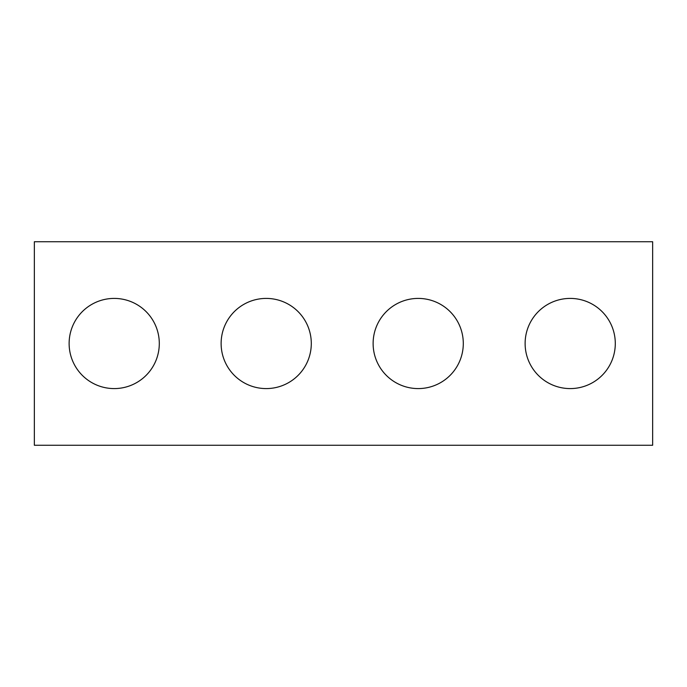 <?xml version="1.0" encoding="UTF-8"?>
<svg xmlns="http://www.w3.org/2000/svg" width="687" height="687" viewBox="0 0 687 687"><rect width="100%" height="100%" fill="white"/><g stroke="black" fill="none" stroke-linecap="round" stroke-linejoin="round"><path stroke-width="1.03" d="M652.65 241.738L34.35 241.738L34.35 445.262L652.65 445.262L652.65 241.738M463.296 343.5A45.084 45.084 0 0 0 395.669 304.453A45.084 45.084 0 0 0 395.669 382.547A45.084 45.084 0 0 0 463.296 343.5M159.298 343.5A45.084 45.084 0 0 0 91.672 304.453A45.084 45.084 0 0 0 91.672 382.547A45.084 45.084 0 0 0 159.298 343.5M615.294 343.5A45.084 45.084 0 0 0 547.668 304.453A45.084 45.084 0 0 0 547.668 382.547A45.084 45.084 0 0 0 615.294 343.5M311.297 343.5A45.084 45.084 0 0 0 243.67 304.453A45.084 45.084 0 0 0 243.67 382.547A45.084 45.084 0 0 0 311.297 343.5"/></g></svg>
